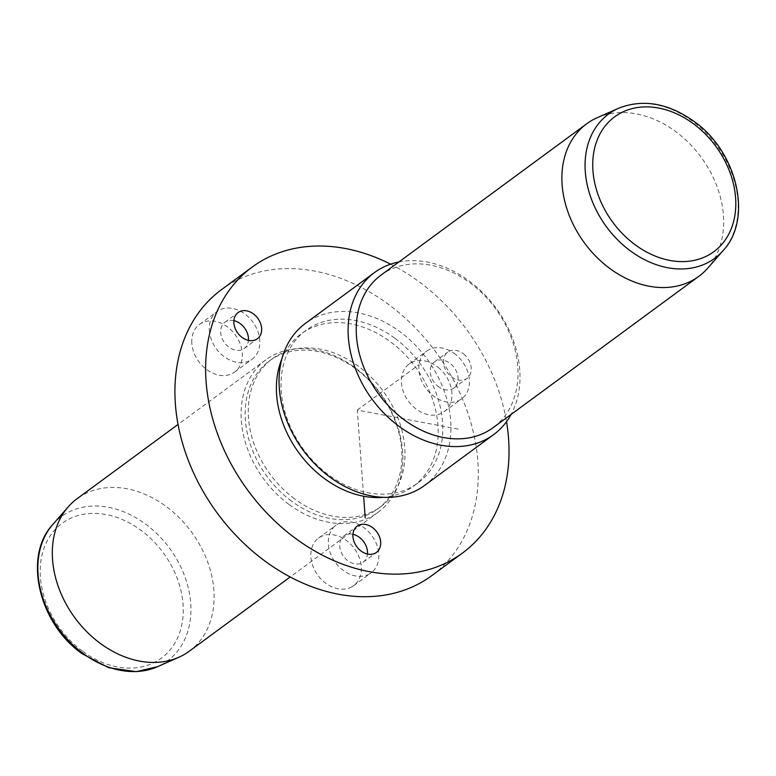 <?xml version="1.0" encoding="UTF-8"?>
<svg xmlns="http://www.w3.org/2000/svg" width="776" height="776" viewBox="0 0 776 776"><rect width="100%" height="100%" fill="white"/><g stroke="black" fill="none" stroke-linecap="round" stroke-linejoin="round"><path stroke-width="0.58" stroke-dasharray="3.88 2.91" d="M367.417 574.929A29.585 22.63 53.7 0 0 371.122 572.843A29.585 22.63 53.7 0 0 373.382 537.904A29.585 22.63 53.7 0 0 339.772 523.111A29.585 22.63 53.7 0 0 336.066 525.187A29.585 22.63 53.7 0 0 333.806 560.136A29.585 22.63 53.7 0 0 367.417 574.929M352.935 534.295A16.267 12.445 53.7 0 0 345.989 534.771A16.267 12.445 53.7 0 0 343.952 535.915A16.267 12.445 53.7 0 0 342.711 555.131A16.267 12.445 53.7 0 0 361.199 563.269A16.267 12.445 53.7 0 0 363.236 562.125A16.267 12.445 53.7 0 0 367.455 554.025M221.432 289.69A177.491 135.761 -126.3 0 1 388.718 304.59A177.491 135.761 -126.3 0 1 431.786 575.627M390.629 264.17A177.491 135.761 -126.3 0 1 419.418 282.008A177.491 135.761 -126.3 0 1 506.515 421.688M281.766 359.22A94.662 72.41 -126.3 0 1 301.204 333.825A94.662 72.41 -126.3 0 1 390.425 341.77A94.662 72.41 -126.3 0 1 413.404 486.319A94.662 72.41 -126.3 0 1 383.373 497.329M395.032 338.385A94.662 72.41 -126.3 0 1 418.002 482.934A94.662 72.41 -126.3 0 1 328.781 474.99A94.662 72.41 -126.3 0 1 305.812 330.44A94.662 72.41 -126.3 0 1 395.032 338.385M424.579 485.446A100.579 76.931 53.7 0 0 400.173 331.856A100.579 76.931 53.7 0 0 305.375 323.417M398.893 261.958A100.579 76.931 -126.3 0 1 469.238 281.048A100.579 76.931 -126.3 0 1 511.083 414.462M381.016 275.111A94.662 72.41 -126.3 0 1 470.237 283.056A94.662 72.41 -126.3 0 1 493.206 427.605M597.2 117.709A94.662 72.41 -126.3 0 1 675.906 131.755A94.662 72.41 -126.3 0 1 707.819 268.069M189.315 651.18A94.662 72.41 53.7 0 0 166.345 506.631A94.662 72.41 53.7 0 0 77.125 498.677M288.876 504.352A94.662 72.41 -126.3 0 1 265.906 359.792A94.662 72.41 -126.3 0 1 355.127 367.746A94.662 72.41 -126.3 0 1 378.096 512.296A94.662 72.41 -126.3 0 1 288.876 504.352M291.446 501.083A91.704 70.141 -126.3 0 1 269.194 361.053A91.704 70.141 -126.3 0 1 355.631 368.745A91.704 70.141 -126.3 0 1 377.883 508.784A91.704 70.141 -126.3 0 1 291.446 501.083M294.521 498.822A91.704 70.141 -126.3 0 1 272.269 358.793A91.704 70.141 -126.3 0 1 358.696 366.485A91.704 70.141 -126.3 0 1 380.948 506.524A91.704 70.141 -126.3 0 1 294.521 498.822M349.918 587.801A29.585 22.63 53.7 0 0 353.623 585.715A29.585 22.63 53.7 0 0 355.883 550.776A29.585 22.63 53.7 0 0 322.273 535.983A29.585 22.63 53.7 0 0 318.567 538.069A29.585 22.63 53.7 0 0 316.307 573.008A29.585 22.63 53.7 0 0 349.918 587.801M463.641 353.972A16.267 12.445 -126.3 0 1 466.997 378.358A16.267 12.445 -126.3 0 1 451.069 376.535A16.267 12.445 -126.3 0 1 447.713 352.149A16.267 12.445 -126.3 0 1 463.641 353.972M438.091 367.32A29.585 22.63 -126.3 0 1 444.192 411.668A29.585 22.63 -126.3 0 1 415.238 408.351A29.585 22.63 -126.3 0 1 409.136 364.012A29.585 22.63 -126.3 0 1 438.091 367.32M191.808 342.846A29.585 22.63 -126.3 0 1 199.529 324.416A29.585 22.63 -126.3 0 1 226.33 326.124A29.585 22.63 -126.3 0 1 242.316 353.643A29.585 22.63 -126.3 0 1 234.594 372.073A29.585 22.63 -126.3 0 1 207.793 370.365A29.585 22.63 -126.3 0 1 191.808 342.846M209.307 329.975A29.585 22.63 53.7 0 0 225.292 357.484A29.585 22.63 53.7 0 0 252.093 359.201A29.585 22.63 53.7 0 0 259.815 340.771A29.585 22.63 53.7 0 0 243.819 313.252A29.585 22.63 53.7 0 0 217.028 311.545A29.585 22.63 53.7 0 0 209.307 329.975M233.906 320.653A16.267 12.445 53.7 0 0 224.914 322.263A16.267 12.445 53.7 0 0 220.675 332.4A16.267 12.445 53.7 0 0 229.463 347.532A16.267 12.445 53.7 0 0 244.197 348.472A16.267 12.445 53.7 0 0 248.417 340.383M455.59 354.448A29.585 22.63 53.7 0 0 426.625 351.14A29.585 22.63 53.7 0 0 432.727 395.479A29.585 22.63 53.7 0 0 461.691 398.796A29.585 22.63 53.7 0 0 455.59 354.448M437.877 386.254A16.267 12.445 53.7 0 0 453.805 388.068A16.267 12.445 53.7 0 0 450.449 363.682A16.267 12.445 53.7 0 0 434.521 361.858A16.267 12.445 53.7 0 0 437.877 386.254M458.15 429.128L357.3 410.077L363.634 496.233M357.3 410.077L418.7 364.904M618.501 108.291A89.56 68.501 -126.3 0 1 692.958 121.57A89.56 68.501 -126.3 0 1 723.154 250.541M82.45 651.132A83.701 64.02 -126.3 0 1 46.453 542.395A83.701 64.02 -126.3 0 1 141.019 530.347A83.701 64.02 -126.3 0 1 177.015 639.085A83.701 64.02 -126.3 0 1 82.45 651.132M52.846 524.44A89.56 68.501 -126.3 0 1 145.713 524.178A89.56 68.501 -126.3 0 1 190.634 602.399A89.56 68.501 -126.3 0 1 157.499 666.7M363.236 562.125L376.438 552.415M343.952 535.915L357.154 526.206M418.002 482.934L413.404 486.319M305.812 330.44L301.204 333.825M265.906 359.792L178.005 424.462M378.096 512.296L290.195 576.966M272.269 358.793L269.194 361.053M380.948 506.524L377.883 508.784M353.623 585.715L371.122 572.843M318.567 538.069L336.066 525.187M199.529 324.416L217.028 311.545M234.594 372.073L252.093 359.201M244.197 348.472L257.399 338.763M224.914 322.263L238.116 312.553M444.192 411.668L461.691 398.796M409.136 364.012L426.625 351.14M434.521 361.858L447.713 352.149M453.805 388.068L466.997 378.358"/><path stroke-width="1.16" d="M367.455 554.025A16.267 12.445 53.7 0 0 352.935 534.295M374.401 553.56A16.267 12.445 53.7 0 0 376.438 552.415A16.267 12.445 53.7 0 0 377.679 533.19A16.267 12.445 53.7 0 0 359.191 525.061A16.267 12.445 53.7 0 0 357.154 526.206A16.267 12.445 53.7 0 0 355.912 545.421A16.267 12.445 53.7 0 0 374.401 553.56M506.515 421.688A177.491 135.761 -126.3 0 1 462.486 553.045L431.786 575.627A177.491 135.761 -126.3 0 1 264.5 560.728A177.491 135.761 -126.3 0 1 221.432 289.69L252.122 267.109A177.491 135.761 -126.3 0 1 390.629 264.17M462.486 553.045A177.491 135.761 -126.3 0 1 295.19 538.146A177.491 135.761 -126.3 0 1 252.122 267.109M383.373 497.329A94.662 72.41 -126.3 0 1 324.174 478.375A94.662 72.41 -126.3 0 1 281.766 359.22M374.439 272.599L305.375 323.417A100.579 76.931 53.7 0 0 329.781 476.998A100.579 76.931 53.7 0 0 424.579 485.446L493.643 434.628A100.579 76.931 -126.3 0 1 398.845 426.189A100.579 76.931 -126.3 0 1 374.439 272.599A100.579 76.931 -126.3 0 1 398.893 261.958M511.083 414.462A100.579 76.931 -126.3 0 1 493.643 434.628M698.875 276.305L493.206 427.605A94.662 72.41 -126.3 0 1 403.986 419.661A94.662 72.41 -126.3 0 1 381.016 275.111L586.685 123.801A94.662 72.41 -126.3 0 1 597.2 117.709L618.501 108.291A89.56 68.501 -126.3 0 0 585.366 172.582A89.56 68.501 -126.3 0 0 630.287 250.803A89.56 68.501 -126.3 0 0 723.154 250.541L707.819 268.069A94.662 72.41 -126.3 0 1 698.875 276.305A94.662 72.41 -126.3 0 1 609.655 268.35A94.662 72.41 -126.3 0 1 586.685 123.801M178.005 424.462L77.125 498.677A94.662 72.41 53.7 0 0 68.181 506.912A94.662 72.41 53.7 0 0 100.094 643.236A94.662 72.41 53.7 0 0 178.8 657.272A94.662 72.41 53.7 0 0 189.315 651.18L290.195 576.966M233.867 322.69A16.267 12.445 -126.3 0 1 238.116 312.553A16.267 12.445 -126.3 0 1 252.85 313.494A16.267 12.445 -126.3 0 1 261.648 328.626A16.267 12.445 -126.3 0 1 257.399 338.763A16.267 12.445 -126.3 0 1 242.665 337.822A16.267 12.445 -126.3 0 1 233.867 322.69M248.417 340.383A16.267 12.445 53.7 0 0 248.446 338.336A16.267 12.445 53.7 0 0 233.906 320.653M363.634 496.233L365.215 517.767M693.55 123.85A83.701 64.02 -126.3 0 1 729.547 232.596A83.701 64.02 -126.3 0 1 634.981 244.634A83.701 64.02 -126.3 0 1 598.985 135.897A83.701 64.02 -126.3 0 1 693.55 123.85M52.846 524.44C22.834 556.363 38.839 623.38 81.994 653.625L108.698 667.709L136.343 671.657L157.499 666.7A89.56 68.501 -126.3 0 1 83.042 653.411A89.56 68.501 -126.3 0 1 52.846 524.44L68.181 506.912M618.501 108.291C642.994 98.707 668.165 103.062 694.006 121.357C737.161 151.601 753.166 218.628 723.154 250.541M157.499 666.7L178.8 657.272"/></g></svg>
